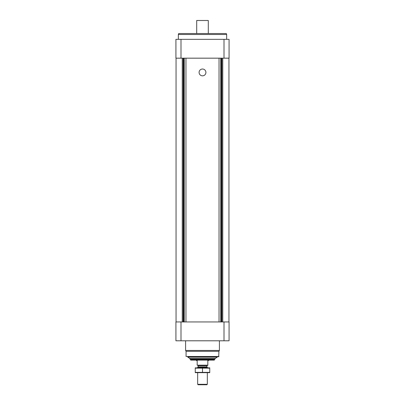<?xml version="1.0" encoding="UTF-8"?>
<svg xmlns="http://www.w3.org/2000/svg" width="405" height="405" viewBox="0 0 405 405"><rect width="100%" height="100%" fill="white"/><g stroke="black" fill="none" stroke-linecap="round" stroke-linejoin="round"><path stroke-width="0.61" d="M175.927 340.787L175.927 321.945L229.073 321.945L229.073 340.787L175.927 340.787M219.044 58.173L219.044 321.945M202.5 69.017A3.407 3.407 0 0 1 205.451 74.13A3.407 3.407 0 0 1 199.549 74.13A3.407 3.407 0 0 1 202.5 69.017M185.956 58.173L185.956 321.945M181 39.331L175.927 39.331L175.927 58.173L229.073 58.173L229.073 39.331L181 39.331L181 58.173M217.282 357.094L187.718 357.094L189.621 358.339L190.061 359.144L214.939 359.144L215.379 358.339L217.282 357.094L217.282 356.729M187.718 357.094L187.718 356.729M218.928 356.486L186.072 356.486L218.685 356.729L218.928 351.287L219.409 350.452L219.409 340.787M186.072 356.486L186.072 351.287L218.928 351.287M186.072 351.287L185.591 350.452L219.409 350.452M185.591 350.452L185.591 340.787M178.347 39.331L178.347 34.501L226.653 34.501L226.653 39.331M178.347 34.501L178.696 33.534L226.304 33.534L226.653 34.501M207.816 365.183L197.184 365.183L207.816 365.426L207.816 360.597L208.54 360.597L208.54 360.111M197.184 365.183L197.184 360.597L196.46 360.597L196.46 360.111M214.579 359.63L190.421 359.63L190.699 360.111L214.301 360.111L214.579 359.144M190.421 359.63L190.421 359.144M207.33 384.304L197.67 384.304L198.116 384.75L206.884 384.75L207.33 384.304L207.33 372.671M197.67 367.841L197.67 367.32L207.33 367.32L207.33 367.841M197.67 384.304L197.67 372.671M197.67 367.32L198.116 366.874L206.884 366.874L207.33 367.32M198.116 366.874L198.116 365.715L206.884 365.715L207.178 365.426M197.822 365.426L198.116 365.715M195.256 372.666L209.744 372.666M209.744 372.367L195.256 372.367L195.256 368.15L209.744 368.15L209.744 372.367M202.5 372.367L202.5 368.15M195.256 367.846L209.744 367.846M196.703 33.534L196.703 20.493L208.297 20.493L208.297 33.534M196.703 20.493L208.297 20.493M224 340.787L224 321.945M181 340.787L181 321.945M222.75 58.173L222.75 321.945M222.634 58.173L222.634 321.945M221.743 58.173L221.743 321.945M221.576 58.173L221.576 321.945M221.277 58.173L221.277 321.945M220.765 58.173L220.765 321.945M184.234 58.173L184.234 321.945M183.723 58.173L183.723 321.945M183.424 58.173L183.424 321.945M183.257 58.173L183.257 321.945M182.366 58.173L182.366 321.945M182.25 58.173L182.25 321.945M224 39.331L224 58.173M189.621 358.339L215.379 358.339M228.952 58.173L228.952 321.945M176.048 58.173L176.048 321.945M206.884 366.874L206.884 365.715"/></g></svg>
